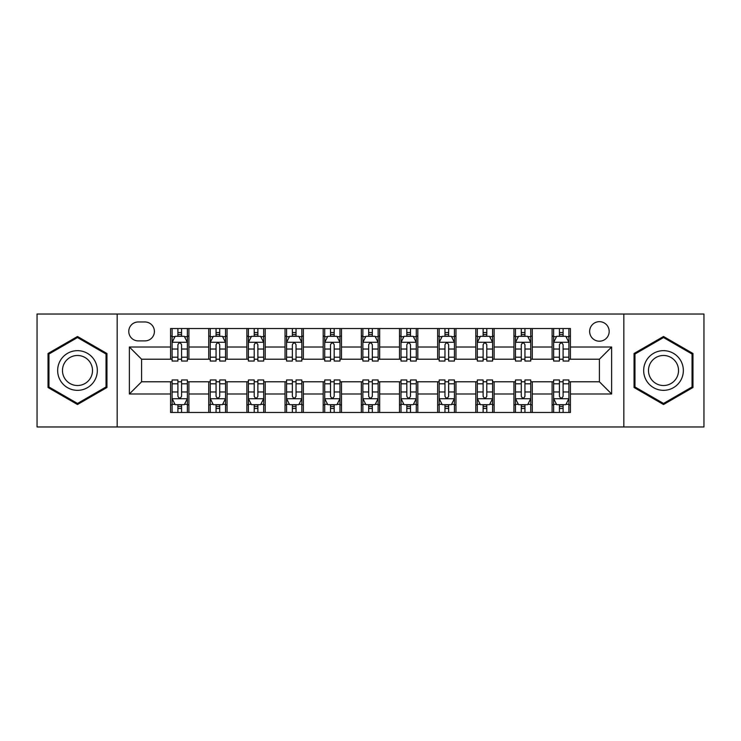 <?xml version="1.0" encoding="UTF-8"?>
<svg xmlns="http://www.w3.org/2000/svg" width="741" height="741" viewBox="0 0 741 741"><rect width="100%" height="100%" fill="white"/><g stroke="black" fill="none" stroke-linecap="round" stroke-linejoin="round"><path stroke-width="1.11" d="M599.413 321.668A9.763 9.763 0 0 0 589.641 331.431A9.763 9.763 0 0 0 599.413 341.203A9.763 9.763 0 0 0 609.176 331.431A9.763 9.763 0 0 0 599.413 321.668M623.829 426.964L703.95 426.964L703.95 314.036L623.829 314.036L623.829 426.964L117.171 426.964L117.171 314.036L37.05 314.036L37.05 426.964L117.171 426.964M138.234 340.897L144.949 340.897A9.466 9.466 0 0 0 154.406 331.431A9.466 9.466 0 0 0 144.949 321.974L138.234 321.974A9.466 9.466 0 0 0 128.767 331.431A9.466 9.466 0 0 0 138.234 340.897M623.829 314.036L117.171 314.036M170.578 393.999L129.379 393.999L129.379 347.001L170.578 347.001L170.578 359.209L141.587 359.209L141.587 381.791L170.578 381.791L170.578 412.468L570.422 412.468L570.422 381.791L599.413 381.791L599.413 359.209L570.422 359.209L570.422 347.001L611.621 347.001L611.621 393.999L570.422 393.999M570.422 347.001L570.422 328.532L170.578 328.532L170.578 347.001M552.101 328.532L552.101 359.209L553.629 359.209M559.427 359.209L563.095 359.209M568.893 359.209L570.422 359.209M552.101 359.209L530.741 359.209M513.948 328.532L513.948 359.209L515.477 359.209M521.275 359.209L524.943 359.209M513.948 359.209L492.589 359.209M475.796 328.532L475.796 359.209L477.324 359.209M483.123 359.209L486.791 359.209M475.796 359.209L454.437 359.209M437.644 328.532L437.644 359.209L439.172 359.209M444.971 359.209L448.638 359.209M437.644 359.209L416.285 359.209M399.492 328.532L399.492 359.209L401.02 359.209M406.818 359.209L410.486 359.209M399.492 359.209L378.132 359.209M361.339 328.532L361.339 359.209L362.868 359.209M368.666 359.209L372.334 359.209M361.339 359.209L339.98 359.209M323.187 328.532L323.187 359.209L324.715 359.209M330.514 359.209L334.182 359.209M323.187 359.209L301.828 359.209M285.035 328.532L285.035 359.209L286.563 359.209M292.362 359.209L296.03 359.209M285.035 359.209L263.676 359.209M246.883 328.532L246.883 359.209L248.411 359.209M254.209 359.209L257.877 359.209M246.883 359.209L225.523 359.209M208.73 328.532L208.73 359.209L210.259 359.209M216.057 359.209L219.725 359.209M208.73 359.209L187.371 359.209M170.578 359.209L172.107 359.209M177.905 359.209L181.573 359.209M170.578 381.791L172.107 381.791M177.905 381.791L181.573 381.791M187.371 381.791L188.899 381.791L188.899 412.468M210.259 381.791L188.899 381.791M216.057 381.791L219.725 381.791M225.523 381.791L227.052 381.791L227.052 412.468M248.411 381.791L227.052 381.791M254.209 381.791L257.877 381.791M263.676 381.791L265.204 381.791L265.204 412.468M286.563 381.791L265.204 381.791M292.362 381.791L296.03 381.791M301.828 381.791L303.356 381.791L303.356 412.468M324.715 381.791L303.356 381.791M330.514 381.791L334.182 381.791M339.98 381.791L341.508 381.791L341.508 412.468M362.868 381.791L341.508 381.791M368.666 381.791L372.334 381.791M378.132 381.791L379.661 381.791L379.661 412.468M401.02 381.791L379.661 381.791M406.818 381.791L410.486 381.791M416.285 381.791L417.813 381.791L417.813 412.468M439.172 381.791L417.813 381.791M444.971 381.791L448.638 381.791M454.437 381.791L455.965 381.791L455.965 412.468M477.324 381.791L455.965 381.791M483.123 381.791L486.791 381.791M492.589 381.791L494.117 381.791L494.117 412.468M515.477 381.791L494.117 381.791M521.275 381.791L524.943 381.791M530.741 381.791L532.27 381.791L532.27 412.468M553.629 381.791L532.27 381.791M559.427 381.791L563.095 381.791M568.893 381.791L570.422 381.791M188.899 328.532L188.899 359.209M170.578 336.164L172.107 336.164M177.905 336.164L181.573 336.164M187.371 336.164L188.899 336.164M170.578 404.836L172.107 404.836M177.905 404.836L181.573 404.836M187.371 404.836L188.899 404.836M208.73 381.791L208.73 412.468M227.052 328.532L227.052 359.209M208.73 336.164L210.259 336.164M216.057 336.164L219.725 336.164M225.523 336.164L227.052 336.164M208.73 404.836L210.259 404.836M216.057 404.836L219.725 404.836M225.523 404.836L227.052 404.836M246.883 381.791L246.883 412.468M246.883 404.836L248.411 404.836M254.209 404.836L257.877 404.836M263.676 404.836L265.204 404.836M265.204 328.532L265.204 359.209M246.883 336.164L248.411 336.164M254.209 336.164L257.877 336.164M263.676 336.164L265.204 336.164M285.035 381.791L285.035 412.468M285.035 404.836L286.563 404.836M292.362 404.836L296.03 404.836M301.828 404.836L303.356 404.836M303.356 328.532L303.356 359.209M285.035 336.164L286.563 336.164M292.362 336.164L296.03 336.164M301.828 336.164L303.356 336.164M323.187 381.791L323.187 412.468M323.187 404.836L324.715 404.836M330.514 404.836L334.182 404.836M339.98 404.836L341.508 404.836M341.508 328.532L341.508 359.209M323.187 336.164L324.715 336.164M330.514 336.164L334.182 336.164M339.98 336.164L341.508 336.164M361.339 381.791L361.339 412.468M361.339 404.836L362.868 404.836M368.666 404.836L372.334 404.836M378.132 404.836L379.661 404.836M379.661 328.532L379.661 359.209M361.339 336.164L362.868 336.164M368.666 336.164L372.334 336.164M378.132 336.164L379.661 336.164M399.492 381.791L399.492 412.468M399.492 404.836L401.02 404.836M406.818 404.836L410.486 404.836M416.285 404.836L417.813 404.836M417.813 328.532L417.813 359.209M399.492 336.164L401.02 336.164M406.818 336.164L410.486 336.164M416.285 336.164L417.813 336.164M437.644 381.791L437.644 412.468M437.644 404.836L439.172 404.836M444.971 404.836L448.638 404.836M454.437 404.836L455.965 404.836M455.965 328.532L455.965 359.209M437.644 336.164L439.172 336.164M444.971 336.164L448.638 336.164M454.437 336.164L455.965 336.164M475.796 381.791L475.796 412.468M475.796 404.836L477.324 404.836M483.123 404.836L486.791 404.836M492.589 404.836L494.117 404.836M494.117 328.532L494.117 359.209M475.796 336.164L477.324 336.164M483.123 336.164L486.791 336.164M492.589 336.164L494.117 336.164M513.948 381.791L513.948 412.468M513.948 404.836L515.477 404.836M521.275 404.836L524.943 404.836M530.741 404.836L532.27 404.836M532.27 328.532L532.27 359.209M513.948 336.164L515.477 336.164M521.275 336.164L524.943 336.164M530.741 336.164L532.27 336.164M552.101 381.791L552.101 412.468M552.101 404.836L553.629 404.836M559.427 404.836L563.095 404.836M568.893 404.836L570.422 404.836M552.101 336.164L553.629 336.164M559.427 336.164L563.095 336.164M568.893 336.164L570.422 336.164M141.587 359.209L129.379 347.001M141.587 381.791L129.379 393.999M611.621 347.001L599.413 359.209M611.621 393.999L599.413 381.791M77.49 404.512L106.945 387.506L106.945 353.494L77.49 336.488L48.035 353.494L48.035 387.506L77.49 404.512M692.965 353.494L663.51 336.488L634.055 353.494L634.055 387.506L663.51 404.512L692.965 387.506L692.965 353.494M181.573 332.496L177.905 332.496M187.371 357.208L181.573 357.208L181.573 361.034L187.371 361.034L187.371 342.416L184.314 336.312L175.163 336.312L172.107 342.416L172.107 361.034L177.905 361.034L177.905 357.208L172.107 357.208M172.107 342.416L172.107 328.532M187.371 342.416L187.371 328.532M177.905 336.312L177.905 328.532M181.573 328.532L181.573 336.312M181.573 357.208L181.573 344.713C180.35 342.361 179.127 342.361 177.905 344.713L177.905 357.208M177.905 408.504L181.573 408.504M172.107 383.792L177.905 383.792L177.905 379.966L172.107 379.966L172.107 398.584L175.163 404.688L184.314 404.688L187.371 398.584L187.371 379.966L181.573 379.966L181.573 383.792L187.371 383.792M187.371 398.584L187.371 412.468M172.107 398.584L172.107 412.468M181.573 404.688L181.573 412.468M177.905 412.468L177.905 404.688M177.905 383.792L177.905 396.287C179.127 398.639 180.35 398.639 181.573 396.287L181.573 383.792M219.725 332.496L216.057 332.496M225.523 357.208L219.725 357.208L219.725 361.034L225.523 361.034L225.523 342.416L222.467 336.312L213.315 336.312L210.259 342.416L210.259 361.034L216.057 361.034L216.057 357.208L210.259 357.208M210.259 342.416L210.259 328.532M225.523 342.416L225.523 328.532M216.057 336.312L216.057 328.532M219.725 328.532L219.725 336.312M219.725 357.208L219.725 344.713C218.502 342.361 217.28 342.361 216.057 344.713L216.057 357.208M257.877 332.496L254.209 332.496M263.676 357.208L257.877 357.208L257.877 361.034L263.676 361.034L263.676 342.416L260.619 336.312L251.468 336.312L248.411 342.416L248.411 361.034L254.209 361.034L254.209 357.208L248.411 357.208M248.411 342.416L248.411 328.532M263.676 342.416L263.676 328.532M254.209 336.312L254.209 328.532M257.877 328.532L257.877 336.312M257.877 357.208L257.877 344.713C256.655 342.361 255.432 342.361 254.209 344.713L254.209 357.208M296.03 332.496L292.362 332.496M301.828 357.208L296.03 357.208L296.03 361.034L301.828 361.034L301.828 342.416L298.771 336.312L289.62 336.312L286.563 342.416L286.563 361.034L292.362 361.034L292.362 357.208L286.563 357.208M286.563 342.416L286.563 328.532M301.828 342.416L301.828 328.532M292.362 336.312L292.362 328.532M296.03 328.532L296.03 336.312M296.03 357.208L296.03 344.713C294.807 342.361 293.584 342.361 292.362 344.713L292.362 357.208M216.057 408.504L219.725 408.504M210.259 383.792L216.057 383.792L216.057 379.966L210.259 379.966L210.259 398.584L213.315 404.688L222.467 404.688L225.523 398.584L225.523 379.966L219.725 379.966L219.725 383.792L225.523 383.792M225.523 398.584L225.523 412.468M210.259 398.584L210.259 412.468M219.725 404.688L219.725 412.468M216.057 412.468L216.057 404.688M216.057 383.792L216.057 396.287C217.28 398.639 218.502 398.639 219.725 396.287L219.725 383.792M254.209 408.504L257.877 408.504M248.411 383.792L254.209 383.792L254.209 379.966L248.411 379.966L248.411 398.584L251.468 404.688L260.619 404.688L263.676 398.584L263.676 379.966L257.877 379.966L257.877 383.792L263.676 383.792M263.676 398.584L263.676 412.468M248.411 398.584L248.411 412.468M257.877 404.688L257.877 412.468M254.209 412.468L254.209 404.688M254.209 383.792L254.209 396.287C255.432 398.639 256.655 398.639 257.877 396.287L257.877 383.792M292.362 408.504L296.03 408.504M286.563 383.792L292.362 383.792L292.362 379.966L286.563 379.966L286.563 398.584L289.62 404.688L298.771 404.688L301.828 398.584L301.828 379.966L296.03 379.966L296.03 383.792L301.828 383.792M301.828 398.584L301.828 412.468M286.563 398.584L286.563 412.468M296.03 404.688L296.03 412.468M292.362 412.468L292.362 404.688M292.362 383.792L292.362 396.287C293.584 398.639 294.807 398.639 296.03 396.287L296.03 383.792M334.182 332.496L330.514 332.496M339.98 357.208L334.182 357.208L334.182 361.034L339.98 361.034L339.98 342.416L336.923 336.312L327.772 336.312L324.715 342.416L324.715 361.034L330.514 361.034L330.514 357.208L324.715 357.208M324.715 342.416L324.715 328.532M339.98 342.416L339.98 328.532M330.514 336.312L330.514 328.532M334.182 328.532L334.182 336.312M334.182 357.208L334.182 344.713C332.959 342.361 331.736 342.361 330.514 344.713L330.514 357.208M330.514 408.504L334.182 408.504M324.715 383.792L330.514 383.792L330.514 379.966L324.715 379.966L324.715 398.584L327.772 404.688L336.923 404.688L339.98 398.584L339.98 379.966L334.182 379.966L334.182 383.792L339.98 383.792M339.98 398.584L339.98 412.468M324.715 398.584L324.715 412.468M334.182 404.688L334.182 412.468M330.514 412.468L330.514 404.688M330.514 383.792L330.514 396.287C331.736 398.639 332.959 398.639 334.182 396.287L334.182 383.792M94.672 360.58A19.84 19.84 0 0 0 67.57 353.318A19.84 19.84 0 0 0 60.308 380.42A19.84 19.84 0 0 0 87.41 387.682A19.84 19.84 0 0 0 94.672 360.58M90.504 362.988A15.024 15.024 0 0 0 69.978 357.495A15.024 15.024 0 0 0 64.486 378.012A15.024 15.024 0 0 0 85.002 383.505A15.024 15.024 0 0 0 90.504 362.988M77.49 403.456L48.952 386.978L48.952 354.022L77.49 337.544L106.028 354.022L106.028 386.978L77.49 403.456M663.51 390.34A19.84 19.84 0 0 0 683.35 370.5A19.84 19.84 0 0 0 663.51 350.66A19.84 19.84 0 0 0 643.67 370.5A19.84 19.84 0 0 0 663.51 390.34M663.51 385.524A15.024 15.024 0 0 0 678.534 370.5A15.024 15.024 0 0 0 663.51 355.476A15.024 15.024 0 0 0 648.486 370.5A15.024 15.024 0 0 0 663.51 385.524M634.972 354.022L663.51 337.544L692.048 354.022L692.048 386.978L663.51 403.456L634.972 386.978L634.972 354.022M372.334 332.496L368.666 332.496M378.132 357.208L372.334 357.208L372.334 361.034L378.132 361.034L378.132 342.416L375.076 336.312L365.924 336.312L362.868 342.416L362.868 361.034L368.666 361.034L368.666 357.208L362.868 357.208M362.868 342.416L362.868 328.532M378.132 342.416L378.132 328.532M368.666 336.312L368.666 328.532M372.334 328.532L372.334 336.312M372.334 357.208L372.334 344.713C371.111 342.361 369.889 342.361 368.666 344.713L368.666 357.208M410.486 332.496L406.818 332.496M416.285 357.208L410.486 357.208L410.486 361.034L416.285 361.034L416.285 342.416L413.228 336.312L404.077 336.312L401.02 342.416L401.02 361.034L406.818 361.034L406.818 357.208L401.02 357.208M401.02 342.416L401.02 328.532M416.285 342.416L416.285 328.532M406.818 336.312L406.818 328.532M410.486 328.532L410.486 336.312M410.486 357.208L410.486 344.713C409.264 342.361 408.041 342.361 406.818 344.713L406.818 357.208M448.638 332.496L444.971 332.496M454.437 357.208L448.638 357.208L448.638 361.034L454.437 361.034L454.437 342.416L451.38 336.312L442.229 336.312L439.172 342.416L439.172 361.034L444.971 361.034L444.971 357.208L439.172 357.208M439.172 342.416L439.172 328.532M454.437 342.416L454.437 328.532M444.971 336.312L444.971 328.532M448.638 328.532L448.638 336.312M448.638 357.208L448.638 344.713C447.416 342.361 446.193 342.361 444.971 344.713L444.971 357.208M486.791 332.496L483.123 332.496M492.589 357.208L486.791 357.208L486.791 361.034L492.589 361.034L492.589 342.416L489.532 336.312L480.381 336.312L477.324 342.416L477.324 361.034L483.123 361.034L483.123 357.208L477.324 357.208M477.324 342.416L477.324 328.532M492.589 342.416L492.589 328.532M483.123 336.312L483.123 328.532M486.791 328.532L486.791 336.312M486.791 357.208L486.791 344.713C485.568 342.361 484.345 342.361 483.123 344.713L483.123 357.208M524.943 332.496L521.275 332.496M530.741 357.208L524.943 357.208L524.943 361.034L530.741 361.034L530.741 342.416L527.685 336.312L518.533 336.312L515.477 342.416L515.477 361.034L521.275 361.034L521.275 357.208L515.477 357.208M515.477 342.416L515.477 328.532M530.741 342.416L530.741 328.532M521.275 336.312L521.275 328.532M524.943 328.532L524.943 336.312M524.943 357.208L524.943 344.713C523.72 342.361 522.498 342.361 521.275 344.713L521.275 357.208M368.666 408.504L372.334 408.504M362.868 383.792L368.666 383.792L368.666 379.966L362.868 379.966L362.868 398.584L365.924 404.688L375.076 404.688L378.132 398.584L378.132 379.966L372.334 379.966L372.334 383.792L378.132 383.792M378.132 398.584L378.132 412.468M362.868 398.584L362.868 412.468M372.334 404.688L372.334 412.468M368.666 412.468L368.666 404.688M368.666 383.792L368.666 396.287C369.889 398.639 371.111 398.639 372.334 396.287L372.334 383.792M406.818 408.504L410.486 408.504M401.02 383.792L406.818 383.792L406.818 379.966L401.02 379.966L401.02 398.584L404.077 404.688L413.228 404.688L416.285 398.584L416.285 379.966L410.486 379.966L410.486 383.792L416.285 383.792M416.285 398.584L416.285 412.468M401.02 398.584L401.02 412.468M410.486 404.688L410.486 412.468M406.818 412.468L406.818 404.688M406.818 383.792L406.818 396.287C408.041 398.639 409.264 398.639 410.486 396.287L410.486 383.792M444.971 408.504L448.638 408.504M439.172 383.792L444.971 383.792L444.971 379.966L439.172 379.966L439.172 398.584L442.229 404.688L451.38 404.688L454.437 398.584L454.437 379.966L448.638 379.966L448.638 383.792L454.437 383.792M454.437 398.584L454.437 412.468M439.172 398.584L439.172 412.468M448.638 404.688L448.638 412.468M444.971 412.468L444.971 404.688M444.971 383.792L444.971 396.287C446.193 398.639 447.416 398.639 448.638 396.287L448.638 383.792M483.123 408.504L486.791 408.504M477.324 383.792L483.123 383.792L483.123 379.966L477.324 379.966L477.324 398.584L480.381 404.688L489.532 404.688L492.589 398.584L492.589 379.966L486.791 379.966L486.791 383.792L492.589 383.792M492.589 398.584L492.589 412.468M477.324 398.584L477.324 412.468M486.791 404.688L486.791 412.468M483.123 412.468L483.123 404.688M483.123 383.792L483.123 396.287C484.345 398.639 485.568 398.639 486.791 396.287L486.791 383.792M521.275 408.504L524.943 408.504M515.477 383.792L521.275 383.792L521.275 379.966L515.477 379.966L515.477 398.584L518.533 404.688L527.685 404.688L530.741 398.584L530.741 379.966L524.943 379.966L524.943 383.792L530.741 383.792M530.741 398.584L530.741 412.468M515.477 398.584L515.477 412.468M524.943 404.688L524.943 412.468M521.275 412.468L521.275 404.688M521.275 383.792L521.275 396.287C522.498 398.639 523.72 398.639 524.943 396.287L524.943 383.792M563.095 332.496L559.427 332.496M568.893 357.208L563.095 357.208L563.095 361.034L568.893 361.034L568.893 342.416L565.837 336.312L556.686 336.312L553.629 342.416L553.629 361.034L559.427 361.034L559.427 357.208L553.629 357.208M553.629 342.416L553.629 328.532M568.893 342.416L568.893 328.532M559.427 336.312L559.427 328.532M563.095 328.532L563.095 336.312M563.095 357.208L563.095 344.713C561.873 342.361 560.65 342.361 559.427 344.713L559.427 357.208M559.427 408.504L563.095 408.504M553.629 383.792L559.427 383.792L559.427 379.966L553.629 379.966L553.629 398.584L556.686 404.688L565.837 404.688L568.893 398.584L568.893 379.966L563.095 379.966L563.095 383.792L568.893 383.792M568.893 398.584L568.893 412.468M553.629 398.584L553.629 412.468M563.095 404.688L563.095 412.468M559.427 412.468L559.427 404.688M559.427 383.792L559.427 396.287C560.65 398.639 561.873 398.639 563.095 396.287L563.095 383.792M208.73 393.999L188.899 393.999M208.73 347.001L188.899 347.001M246.883 347.001L227.052 347.001M246.883 393.999L227.052 393.999M285.035 347.001L265.204 347.001M285.035 393.999L265.204 393.999M323.187 347.001L303.356 347.001M323.187 393.999L303.356 393.999M361.339 347.001L341.508 347.001M361.339 393.999L341.508 393.999M399.492 347.001L379.661 347.001M399.492 393.999L379.661 393.999M437.644 347.001L417.813 347.001M437.644 393.999L417.813 393.999M475.796 347.001L455.965 347.001M475.796 393.999L455.965 393.999M513.948 347.001L494.117 347.001M513.948 393.999L494.117 393.999M552.101 347.001L532.27 347.001M552.101 393.999L532.27 393.999M187.297 342.268L172.181 342.268M172.107 336.683L174.978 336.683M184.5 336.683L187.371 336.683M177.905 349.03L172.107 349.03M187.371 349.03L181.573 349.03M181.573 334.441L177.905 334.441M172.181 398.732L187.297 398.732M187.371 404.317L184.5 404.317M174.978 404.317L172.107 404.317M181.573 391.97L187.371 391.97M172.107 391.97L177.905 391.97M177.905 406.559L181.573 406.559M225.449 342.268L210.333 342.268M210.259 336.683L213.13 336.683M222.652 336.683L225.523 336.683M216.057 349.03L210.259 349.03M225.523 349.03L219.725 349.03M219.725 334.441L216.057 334.441M263.601 342.268L248.485 342.268M248.411 336.683L251.282 336.683M260.804 336.683L263.676 336.683M254.209 349.03L248.411 349.03M263.676 349.03L257.877 349.03M257.877 334.441L254.209 334.441M301.754 342.268L286.637 342.268M286.563 336.683L289.435 336.683M298.956 336.683L301.828 336.683M292.362 349.03L286.563 349.03M301.828 349.03L296.03 349.03M296.03 334.441L292.362 334.441M210.333 398.732L225.449 398.732M225.523 404.317L222.652 404.317M213.13 404.317L210.259 404.317M219.725 391.97L225.523 391.97M210.259 391.97L216.057 391.97M216.057 406.559L219.725 406.559M248.485 398.732L263.601 398.732M263.676 404.317L260.804 404.317M251.282 404.317L248.411 404.317M257.877 391.97L263.676 391.97M248.411 391.97L254.209 391.97M254.209 406.559L257.877 406.559M286.637 398.732L301.754 398.732M301.828 404.317L298.956 404.317M289.435 404.317L286.563 404.317M296.03 391.97L301.828 391.97M286.563 391.97L292.362 391.97M292.362 406.559L296.03 406.559M339.906 342.268L324.79 342.268M324.715 336.683L327.587 336.683M337.109 336.683L339.98 336.683M330.514 349.03L324.715 349.03M339.98 349.03L334.182 349.03M334.182 334.441L330.514 334.441M324.79 398.732L339.906 398.732M339.98 404.317L337.109 404.317M327.587 404.317L324.715 404.317M334.182 391.97L339.98 391.97M324.715 391.97L330.514 391.97M330.514 406.559L334.182 406.559M378.058 342.268L362.942 342.268M362.868 336.683L365.739 336.683M375.261 336.683L378.132 336.683M368.666 349.03L362.868 349.03M378.132 349.03L372.334 349.03M372.334 334.441L368.666 334.441M416.21 342.268L401.094 342.268M401.02 336.683L403.891 336.683M413.413 336.683L416.285 336.683M406.818 349.03L401.02 349.03M416.285 349.03L410.486 349.03M410.486 334.441L406.818 334.441M454.363 342.268L439.246 342.268M439.172 336.683L442.044 336.683M451.565 336.683L454.437 336.683M444.971 349.03L439.172 349.03M454.437 349.03L448.638 349.03M448.638 334.441L444.971 334.441M492.515 342.268L477.399 342.268M477.324 336.683L480.196 336.683M489.718 336.683L492.589 336.683M483.123 349.03L477.324 349.03M492.589 349.03L486.791 349.03M486.791 334.441L483.123 334.441M530.667 342.268L515.551 342.268M515.477 336.683L518.348 336.683M527.87 336.683L530.741 336.683M521.275 349.03L515.477 349.03M530.741 349.03L524.943 349.03M524.943 334.441L521.275 334.441M362.942 398.732L378.058 398.732M378.132 404.317L375.261 404.317M365.739 404.317L362.868 404.317M372.334 391.97L378.132 391.97M362.868 391.97L368.666 391.97M368.666 406.559L372.334 406.559M401.094 398.732L416.21 398.732M416.285 404.317L413.413 404.317M403.891 404.317L401.02 404.317M410.486 391.97L416.285 391.97M401.02 391.97L406.818 391.97M406.818 406.559L410.486 406.559M439.246 398.732L454.363 398.732M454.437 404.317L451.565 404.317M442.044 404.317L439.172 404.317M448.638 391.97L454.437 391.97M439.172 391.97L444.971 391.97M444.971 406.559L448.638 406.559M477.399 398.732L492.515 398.732M492.589 404.317L489.718 404.317M480.196 404.317L477.324 404.317M486.791 391.97L492.589 391.97M477.324 391.97L483.123 391.97M483.123 406.559L486.791 406.559M515.551 398.732L530.667 398.732M530.741 404.317L527.87 404.317M518.348 404.317L515.477 404.317M524.943 391.97L530.741 391.97M515.477 391.97L521.275 391.97M521.275 406.559L524.943 406.559M568.819 342.268L553.703 342.268M553.629 336.683L556.5 336.683M566.022 336.683L568.893 336.683M559.427 349.03L553.629 349.03M568.893 349.03L563.095 349.03M563.095 334.441L559.427 334.441M553.703 398.732L568.819 398.732M568.893 404.317L566.022 404.317M556.5 404.317L553.629 404.317M563.095 391.97L568.893 391.97M553.629 391.97L559.427 391.97M559.427 406.559L563.095 406.559"/></g></svg>
